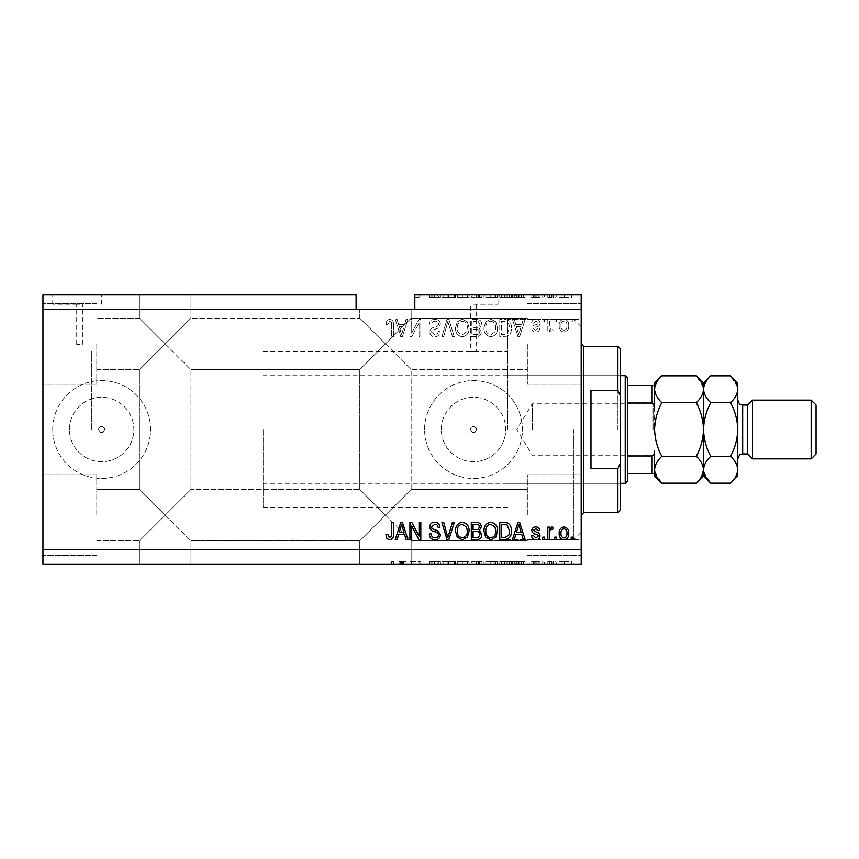 <?xml version="1.0" encoding="UTF-8"?>
<svg xmlns="http://www.w3.org/2000/svg" width="859" height="859" viewBox="0 0 859 859"><rect width="100%" height="100%" fill="white"/><g stroke="black" fill="none" stroke-linecap="round" stroke-linejoin="round"><path stroke-width="0.64" stroke-dasharray="4.29 3.22" d="M79.769 304.236L76.709 304.236L79.769 304.236M79.769 344.362L76.709 344.362L79.769 344.362M77.203 294.938L52.732 294.938L77.203 294.938M77.203 304.236L52.732 304.236L77.203 304.236M473.534 304.236L498.005 304.236L473.534 304.236M473.534 351.267C469.594 351.202 469.594 351.202 473.534 351.267C469.594 351.202 469.594 351.202 473.534 351.267C477.486 351.202 477.486 351.202 473.534 351.267C477.486 351.202 477.486 351.202 473.534 351.267M473.534 294.938L498.005 294.938L473.534 294.938M470.474 429.5A3.06 3.06 0 0 1 473.534 426.44A3.06 3.06 0 0 1 476.595 429.5C474.555 433.441 472.514 433.441 470.474 429.5C472.514 425.559 474.555 425.559 476.595 429.5A3.06 3.06 0 0 1 473.534 432.56A3.06 3.06 0 0 1 470.474 429.5M98.613 429.5A3.06 3.06 0 0 1 101.663 426.44A3.06 3.06 0 0 1 104.723 429.5C102.683 433.441 100.643 433.441 98.613 429.5C100.643 425.559 102.683 425.559 104.723 429.5A3.06 3.06 0 0 1 101.663 432.56A3.06 3.06 0 0 1 98.613 429.5M69.472 429.5A32.191 32.191 0 0 1 101.663 397.309A32.191 32.191 0 0 1 133.864 429.5A32.191 32.191 0 0 1 101.663 461.691A32.191 32.191 0 0 1 69.472 429.5A32.191 32.191 0 0 1 101.663 397.309A32.191 32.191 0 0 1 133.864 429.5A32.191 32.191 0 0 1 101.663 461.691A32.191 32.191 0 0 1 69.472 429.5M441.343 429.5A32.191 32.191 0 0 1 473.534 397.309A32.191 32.191 0 0 1 505.736 429.5A32.191 32.191 0 0 1 473.534 461.691A32.191 32.191 0 0 1 441.343 429.5A32.191 32.191 0 0 1 473.534 397.309A32.191 32.191 0 0 1 505.736 429.5A32.191 32.191 0 0 1 473.534 461.691A32.191 32.191 0 0 1 441.343 429.5M424.604 429.5A48.931 48.931 0 0 1 473.534 380.569A48.931 48.931 0 0 1 522.465 429.5A48.931 48.931 0 0 1 473.534 478.431A48.931 48.931 0 0 1 424.604 429.5A48.931 48.931 0 0 1 473.534 380.569A48.931 48.931 0 0 1 522.465 429.5A48.931 48.931 0 0 1 473.534 478.431A48.931 48.931 0 0 1 424.604 429.5M52.732 429.5A48.931 48.931 0 0 1 101.663 380.569A48.931 48.931 0 0 1 150.593 429.5A48.931 48.931 0 0 1 101.663 478.431A48.931 48.931 0 0 1 52.732 429.5A48.931 48.931 0 0 1 101.663 380.569A48.931 48.931 0 0 1 150.593 429.5A48.931 48.931 0 0 1 101.663 478.431A48.931 48.931 0 0 1 52.732 429.5M165.272 294.938L190.966 294.938L165.272 294.938M165.272 343.868L139.588 318.184L165.272 343.868L139.588 318.184L165.272 343.868L139.588 318.184L165.272 343.868L139.588 318.184L165.272 343.868L139.588 369.563L190.966 318.184L165.272 343.868L190.966 318.184L165.272 343.868L190.966 318.184L165.272 343.868L190.966 318.184L165.272 343.868L190.966 369.563L165.272 343.868M165.272 515.132L139.588 540.816L165.272 515.132L139.588 540.816L165.272 515.132L139.588 489.437L165.272 515.132L139.588 489.437L165.272 515.132L139.588 540.816L165.272 515.132L139.588 540.816L165.272 515.132L139.588 489.437L165.272 515.132L139.588 489.437L165.272 515.132L190.966 489.437L165.272 515.132L190.966 489.437L165.272 515.132L190.966 489.437L165.272 515.132L190.966 489.437L165.272 515.132L190.966 540.816L165.272 515.132M165.272 564.062L190.966 564.062L165.272 564.062M385.466 309.616L359.771 309.616L385.466 309.616M385.466 343.868L359.771 318.184L385.466 343.868L359.771 318.184L385.466 343.868L359.771 318.184L385.466 343.868L359.771 318.184L385.466 343.868L359.771 369.563L411.15 318.184L385.466 343.868L411.15 318.184L385.466 343.868L411.15 318.184L385.466 343.868L411.15 318.184L385.466 343.868L411.15 369.563L385.466 343.868M385.466 515.132L359.771 540.816L385.466 515.132L359.771 540.816L385.466 515.132L359.771 489.437L385.466 515.132L359.771 489.437L385.466 515.132L359.771 540.816L385.466 515.132L359.771 540.816L385.466 515.132L359.771 489.437L385.466 515.132L359.771 489.437L385.466 515.132L411.15 489.437L385.466 515.132L411.15 489.437L385.466 515.132L411.15 489.437L385.466 515.132L411.15 489.437L385.466 515.132L411.15 540.816L385.466 515.132M385.466 564.062L359.771 564.062L411.15 564.062L385.466 564.062L411.15 564.062L406.21 564.062L406.21 561.614L399.081 561.614L399.081 564.062L393.465 564.062L393.465 561.614L393.465 564.062L385.466 564.062M96.777 515.132L96.777 474.759L96.777 515.132M96.777 343.868L96.777 384.241L96.777 343.868M42.95 343.868L42.95 384.241L42.95 343.868M42.95 515.132L42.95 474.759L42.95 515.132M581.189 343.868L581.189 539.592L581.189 343.868M527.362 343.868L527.362 384.241L527.362 343.868M581.189 515.132L581.189 429.5L581.189 515.132M527.362 515.132L527.362 474.759L527.362 515.132M507.787 429.5L507.787 319.408L507.787 429.5M91.387 429.5L91.387 351.213L91.387 429.5M42.95 294.938L356.109 294.938L356.109 309.616L42.95 309.616L42.95 294.938M356.109 309.616L414.822 309.616L414.822 294.938L414.822 297.386L414.822 294.938L581.189 294.938L581.189 549.384L42.95 549.384L42.95 309.616M440.399 294.938L429.275 294.938L440.399 294.938L440.399 297.386L435.008 297.386L435.008 294.938M454.261 294.938L441.902 294.938L454.261 294.938L454.261 297.386L448.86 297.386L448.86 294.938M469.089 297.386L455.517 297.386L462.314 297.386L462.303 294.938L455.517 294.938L469.089 294.938L457.299 294.938L462.292 294.938L462.314 297.386L469.089 297.386L469.089 294.938M485.722 297.386L497.554 297.386L490.779 297.386L490.757 294.938L483.993 294.938L497.554 294.938L485.775 294.938L490.757 294.938L490.779 297.386L485.722 297.386L485.722 294.938M515.808 294.938L525.139 294.938L515.808 294.938L515.808 297.386L514.316 297.386L514.316 294.938M573.178 294.938L571.396 294.938L573.178 294.938L573.178 297.386L571.396 297.386L571.396 294.938L571.396 297.386L573.178 297.386L573.178 294.938M568.948 294.938L559.392 294.938L568.948 294.938L568.948 297.386L564.17 297.386L564.17 294.938L567.176 294.938L564.127 294.938L564.17 297.386L559.392 297.386L559.392 294.938M556.718 294.938L554.935 294.938L556.718 294.938L556.718 297.386L554.935 297.386L554.935 294.938L554.935 297.386L556.718 297.386L556.718 294.938M551.703 297.386L549.599 297.386L549.599 294.938L547.827 294.938L553.379 294.938L549.599 294.938L549.599 297.386L547.827 297.386L547.827 294.938L547.827 297.386L549.599 297.386L549.599 294.938L549.599 297.386L551.703 297.386L551.703 294.938M544.488 294.938L542.705 294.938L544.488 294.938L544.488 297.386L542.705 297.386L542.705 294.938L542.705 297.386L544.488 297.386L544.488 294.938M540.043 294.938L531.581 294.938L540.043 294.938L540.043 297.386L535.833 297.386L535.833 294.938M511.352 294.938L499.777 294.938L511.352 294.938L511.352 297.386L504.834 297.386L504.834 294.938M481.77 294.938L471.312 294.938L481.77 294.938L481.77 297.386L471.312 297.386L471.312 294.938L471.312 297.386L481.319 297.386L481.319 294.938M399.081 564.062L406.21 564.062M411.826 561.614L420.824 561.614L411.708 561.614L411.708 564.062L420.824 564.062L411.708 564.062L411.708 561.614L409.926 561.614L409.926 564.062L409.926 561.614L411.826 561.614L411.826 564.062M440.399 564.062L429.275 564.062L440.399 564.062L440.399 561.614L435.008 561.614L435.008 564.062M454.261 564.062L441.902 564.062L454.261 564.062L454.261 561.614L448.86 561.614L448.86 564.062M469.089 561.614L455.517 561.614L462.314 561.614L462.303 564.062L455.517 564.062L469.089 564.062L457.299 564.062L462.292 564.062L462.314 561.614L469.089 561.614L469.089 564.062M485.722 561.614L497.554 561.614L490.779 561.614L490.757 564.062L483.993 564.062L497.554 564.062L485.775 564.062L490.757 564.062L490.779 561.614L485.722 561.614L485.722 564.062M515.808 564.062L525.139 564.062L515.808 564.062L515.808 561.614L514.316 561.614L514.316 564.062M573.178 564.062L571.396 564.062L573.178 564.062L573.178 561.614L571.396 561.614L571.396 564.062L571.396 561.614L573.178 561.614L573.178 564.062M42.95 549.384L42.95 564.062L581.189 564.062L581.189 549.384M568.948 564.062L559.392 564.062L568.948 564.062L568.948 561.614L564.17 561.614L564.17 564.062L567.176 564.062L564.127 564.062L564.17 561.614L559.392 561.614L559.392 564.062M556.718 564.062L554.935 564.062L556.718 564.062L556.718 561.614L554.935 561.614L554.935 564.062L554.935 561.614L556.718 561.614L556.718 564.062M551.703 561.614L549.599 561.614L549.599 564.062L547.827 564.062L553.379 564.062L549.599 564.062L549.599 561.614L547.827 561.614L547.827 564.062L547.827 561.614L549.599 561.614L549.599 564.062L549.599 561.614L551.703 561.614L551.703 564.062M544.488 564.062L542.705 564.062L544.488 564.062L544.488 561.614L542.705 561.614L542.705 564.062L542.705 561.614L544.488 561.614L544.488 564.062M540.043 564.062L531.581 564.062L540.043 564.062L540.043 561.614L535.833 561.614L535.833 564.062M511.352 564.062L499.777 564.062L511.352 564.062L511.352 561.614L504.834 561.614L504.834 564.062M481.77 564.062L471.312 564.062L481.77 564.062L481.77 561.614L471.312 561.614L471.312 564.062L471.312 561.614L481.319 561.614L481.319 564.062M411.708 333.045L411.708 319.408L409.926 319.408L409.926 336.535L411.826 336.535L419.042 322.877L419.042 336.535L420.824 336.535L420.824 319.408L418.924 319.408L411.708 333.045L411.708 319.408L409.926 319.408L409.926 336.535L411.826 336.535L419.042 322.877L419.042 336.535L420.824 336.535L420.824 319.408L418.924 319.408L411.708 333.045M440.399 324.176C440.076 320.944 438.283 319.28 435.008 319.183C431.401 319.408 429.489 321.341 429.275 324.97L431.057 325.185C431.282 322.673 432.657 321.341 435.159 321.191C437.22 321.169 438.369 322.146 438.616 324.122C438.09 326.109 436.662 327.193 434.343 327.354C431.551 327.816 430.015 329.384 429.725 332.068C429.983 335.074 431.637 336.642 434.697 336.749C437.95 336.599 439.701 334.892 439.958 331.638L438.176 331.413C438.015 333.56 436.877 334.666 434.751 334.752L431.497 332.025L432.066 330.286L437.757 328.256L440.399 324.176C440.076 320.944 438.283 319.28 435.008 319.183C431.401 319.408 429.489 321.341 429.275 324.97L431.057 325.185C431.282 322.673 432.657 321.341 435.159 321.191C437.22 321.169 438.369 322.146 438.616 324.122C438.09 326.109 436.662 327.193 434.343 327.354C431.551 327.816 430.015 329.384 429.725 332.068C429.983 335.074 431.637 336.642 434.697 336.749C437.95 336.599 439.701 334.892 439.958 331.638L438.176 331.413C438.015 333.56 436.877 334.666 434.751 334.752L431.497 332.025L432.066 330.286L437.757 328.256L440.399 324.176M454.261 336.535L448.86 319.408L447.024 319.408L441.902 336.535L443.738 336.535L447.85 321.406L452.403 336.535L454.261 336.535L448.86 319.408L447.024 319.408L441.902 336.535L443.738 336.535L447.85 321.406L452.403 336.535L454.261 336.535M462.303 319.183L457.256 321.867L455.517 327.741C455.313 332.841 457.579 335.837 462.314 336.749C466.963 335.869 469.218 332.927 469.089 327.955L467.35 321.803L462.303 319.183L457.256 321.867L455.517 327.741C455.313 332.841 457.579 335.837 462.314 336.749C466.963 335.869 469.218 332.927 469.089 327.955L467.35 321.803L462.303 319.183M490.779 319.183L485.722 321.867L483.993 327.741C483.789 332.841 486.054 335.837 490.79 336.749C495.428 335.869 497.683 332.927 497.554 327.955L495.815 321.803L490.779 319.183L485.722 321.867L483.993 327.741C483.789 332.841 486.054 335.837 490.79 336.749C495.428 335.869 497.683 332.927 497.554 327.955L495.815 321.803L490.779 319.183M515.808 324.519L514.316 319.408L512.458 319.408L517.934 336.535L519.663 336.535L525.139 319.408L523.292 319.408L521.789 324.519L515.808 324.519L514.316 319.408L512.458 319.408L517.934 336.535L519.663 336.535L525.139 319.408L523.292 319.408L521.789 324.519L515.808 324.519M572.953 321.857L572.953 319.408L571.171 319.408L571.171 321.857L572.953 321.857L572.953 319.408L571.171 319.408L571.171 321.857L572.953 321.857M414.822 309.616L581.189 309.616M568.733 325.765C568.959 322.05 567.37 319.859 563.944 319.183C560.573 319.849 558.984 321.996 559.166 325.636C558.973 329.287 560.562 331.434 563.944 332.089C567.284 331.456 568.873 329.341 568.733 325.765C568.959 322.05 567.37 319.859 563.944 319.183C560.573 319.849 558.984 321.996 559.166 325.636C558.973 329.287 560.562 331.434 563.944 332.089C567.284 331.456 568.873 329.341 568.733 325.765M556.492 321.857L556.492 319.408L554.721 319.408L554.721 321.857L556.492 321.857L556.492 319.408L554.721 319.408L554.721 321.857L556.492 321.857M549.599 325.862L549.599 319.408L547.827 319.408L547.827 331.864L549.599 331.864L549.599 329.877L551.703 332.089L553.379 331.413L552.713 329.641L551.51 329.856L549.921 328.406L549.599 319.408L547.827 319.408L547.827 331.864L549.599 331.864L549.599 329.877L551.703 332.089L553.379 331.413L552.713 329.641L551.51 329.856L549.921 328.406L549.599 325.862M544.488 321.857L544.488 319.408L542.705 319.408L542.705 321.857L544.488 321.857L544.488 319.408L542.705 319.408L542.705 321.857L544.488 321.857M540.043 323.199C539.839 320.622 538.443 319.28 535.833 319.183C533.321 319.312 531.914 320.654 531.581 323.188L533.364 323.413L535.952 320.965L538.26 322.898L537.852 324.026L536.177 324.713C533.697 325.013 532.247 326.291 531.807 328.535C532.043 330.865 533.364 332.057 535.758 332.089C538.131 332.046 539.484 330.855 539.817 328.525L538.035 328.299L535.823 330.307L533.589 328.782L536.145 327.032C538.539 326.731 539.839 325.454 540.043 323.199C539.839 320.622 538.443 319.28 535.833 319.183C533.321 319.312 531.914 320.654 531.581 323.188L533.364 323.413L535.952 320.965L538.26 322.898L537.852 324.026L536.177 324.713C533.697 325.013 532.247 326.291 531.807 328.535C532.043 330.865 533.364 332.057 535.758 332.089C538.131 332.046 539.484 330.855 539.817 328.525L538.035 328.299L535.823 330.307L533.589 328.782L536.145 327.032C538.539 326.731 539.839 325.454 540.043 323.199M511.352 328.063C511.653 322.995 509.484 320.106 504.834 319.408L499.777 319.408L499.777 336.535L507.336 336.213C510.289 334.43 511.631 331.714 511.352 328.063C511.653 322.995 509.484 320.106 504.834 319.408L499.777 319.408L499.777 336.535L507.336 336.213C510.289 334.43 511.631 331.714 511.352 328.063M481.77 324.434C481.62 321.116 479.891 319.43 476.584 319.408L471.312 319.408L471.312 336.535L476.627 336.535C479.505 336.513 481.061 335.085 481.319 332.229L479.408 328.632L481.77 324.434C481.62 321.116 479.891 319.43 476.584 319.408L471.312 319.408L471.312 336.535L476.627 336.535C479.505 336.513 481.061 335.085 481.319 332.229L479.408 328.632L481.77 324.434M398.597 324.519L397.105 319.408L395.247 319.408L400.724 336.535L402.452 336.535L407.928 319.408L406.082 319.408L404.578 324.519L398.597 324.519L397.105 319.408L395.247 319.408L400.724 336.535L402.452 336.535L407.928 319.408L406.082 319.408L404.578 324.519L398.597 324.519M389.599 319.183L386.926 320.396L385.906 324.519L387.688 324.745L389.685 321.191L391.457 322.479L391.693 336.535L393.465 336.535L393.465 324.906C393.809 321.674 392.52 319.763 389.599 319.183L386.926 320.396L385.906 324.519L387.688 324.745L389.685 321.191L391.457 322.479L391.693 336.535L393.465 336.535L393.465 324.906C393.809 321.674 392.52 319.763 389.599 319.183M566.951 325.636C567.155 328.149 566.145 329.706 563.901 330.307C561.722 329.663 560.734 328.106 560.948 325.636C560.734 323.124 561.743 321.567 563.987 320.965C566.178 321.61 567.155 323.177 566.951 325.636C567.155 328.149 566.145 329.706 563.901 330.307C561.722 329.663 560.734 328.106 560.948 325.636C560.734 323.124 561.743 321.567 563.987 320.965C566.178 321.61 567.155 323.177 566.951 325.636M518.793 334.752L516.388 326.527L521.198 326.527L518.793 334.752L516.388 326.527L521.198 326.527L518.793 334.752M504.566 334.527L501.559 334.527L501.559 321.406L504.62 321.406L508.882 323.907L509.57 328.084L506.993 334.194L501.559 334.527L501.559 321.406L504.62 321.406L508.882 323.907L509.57 328.084L506.993 334.194L504.566 334.527M495.031 331.875L490.8 334.752C487.171 334.011 485.496 331.671 485.775 327.719C485.657 324.026 487.321 321.857 490.757 321.191C494.301 321.9 495.976 324.176 495.783 328.009L495.031 331.875L490.8 334.752C487.171 334.011 485.496 331.671 485.775 327.719C485.657 324.026 487.321 321.857 490.757 321.191C494.301 321.9 495.976 324.176 495.783 328.009L495.031 331.875M476.369 327.419L473.094 327.419L473.094 321.406L478.345 321.62L479.988 324.423C479.794 326.56 478.592 327.558 476.369 327.419L473.094 327.419L473.094 321.406L478.345 321.62L479.988 324.423C479.794 326.56 478.592 327.558 476.369 327.419M476.004 334.527L473.094 334.527L473.094 329.416L477.991 329.577L479.547 331.95C479.311 333.936 478.13 334.795 476.004 334.527L473.094 334.527L473.094 329.416L477.991 329.577L479.547 331.95C479.311 333.936 478.13 334.795 476.004 334.527M466.566 331.875L462.335 334.752C458.706 334.011 457.031 331.671 457.299 327.719C457.192 324.026 458.856 321.857 462.292 321.191C465.836 321.9 467.5 324.176 467.307 328.009L466.566 331.875L462.335 334.752C458.706 334.011 457.031 331.671 457.299 327.719C457.192 324.026 458.856 321.857 462.292 321.191C465.836 321.9 467.5 324.176 467.307 328.009L466.566 331.875M401.582 334.752L399.177 326.527L403.988 326.527L401.582 334.752L399.177 326.527L403.988 326.527L401.582 334.752M386.926 538.604L385.906 534.481L387.688 534.255L389.685 537.809L391.457 536.521L391.693 522.465L393.465 522.465L393.465 534.094C393.809 537.326 392.52 539.237 389.599 539.817L386.926 538.604M514.316 539.592L512.458 539.592L517.934 522.465L519.663 522.465L525.139 539.592L523.292 539.592L521.789 534.481L515.808 534.481L514.316 539.592M518.793 524.248L516.388 532.473L521.198 532.473L518.793 524.248M535.833 539.817C533.321 539.688 531.914 538.346 531.581 535.812L533.364 535.587L535.952 538.035L538.26 536.102L537.852 534.974L536.177 534.287C533.697 533.987 532.247 532.709 531.807 530.465C532.043 528.135 533.364 526.943 535.758 526.911C538.131 526.954 539.484 528.145 539.817 530.475L538.035 530.701L535.823 528.693L533.589 530.218L536.145 531.968C538.539 532.269 539.839 533.546 540.043 535.801C539.839 538.378 538.443 539.72 535.833 539.817M544.488 539.592L542.705 539.592L542.705 537.143L544.488 537.143L544.488 539.592M549.599 539.592L547.827 539.592L547.827 527.136L549.599 527.136L549.599 529.123L551.703 526.911L553.379 527.587L552.713 529.359L551.51 529.144L549.921 530.594L549.599 539.592M572.953 539.592L571.171 539.592L571.171 537.143L572.953 537.143L572.953 539.592M563.944 539.817C560.573 539.151 558.984 537.004 559.166 533.364C558.973 529.713 560.562 527.566 563.944 526.911C567.284 527.544 568.873 529.659 568.733 533.235C568.959 536.95 567.37 539.141 563.944 539.817M566.951 533.364C567.155 530.851 566.145 529.294 563.901 528.693C561.722 529.337 560.734 530.894 560.948 533.364C560.734 535.876 561.743 537.433 563.987 538.035C566.178 537.39 567.155 535.823 566.951 533.364M556.492 539.592L554.721 539.592L554.721 537.143L556.492 537.143L556.492 539.592M504.834 539.592L499.777 539.592L499.777 522.465L507.336 522.787C510.289 524.57 511.631 527.286 511.352 530.937C511.653 536.005 509.484 538.894 504.834 539.592M504.566 524.473L501.559 524.473L501.559 537.594L504.62 537.594L508.882 535.093L509.57 530.916L506.993 524.806L504.566 524.473M485.722 537.133L483.993 531.259C483.789 526.159 486.054 523.163 490.79 522.251C495.428 523.131 497.683 526.073 497.554 531.045L495.815 537.197L490.779 539.817L485.722 537.133M495.031 527.125L490.8 524.248C487.171 524.989 485.496 527.329 485.775 531.281C485.657 534.974 487.321 537.143 490.757 537.809C494.301 537.1 495.976 534.824 495.783 530.991L495.031 527.125M476.584 539.592L471.312 539.592L471.312 522.465L476.627 522.465C479.505 522.487 481.061 523.915 481.319 526.771L479.408 530.368L481.77 534.566C481.62 537.884 479.891 539.57 476.584 539.592M476.369 531.581L473.094 531.581L473.094 537.594L478.345 537.38L479.988 534.577C479.794 532.44 478.592 531.442 476.369 531.581M476.004 524.473L473.094 524.473L473.094 529.584L477.991 529.423L479.547 527.05C479.311 525.064 478.13 524.205 476.004 524.473M457.256 537.133L455.517 531.259C455.313 526.159 457.579 523.163 462.314 522.251C466.963 523.131 469.218 526.073 469.089 531.045L467.35 537.197L462.303 539.817L457.256 537.133M466.566 527.125L462.335 524.248C458.706 524.989 457.031 527.329 457.299 531.281C457.192 534.974 458.856 537.143 462.292 537.809C465.836 537.1 467.5 534.824 467.307 530.991L466.566 527.125M448.86 539.592L447.024 539.592L441.902 522.465L443.738 522.465L447.85 537.594L452.403 522.465L454.261 522.465L448.86 539.592M435.008 539.817C431.401 539.592 429.489 537.659 429.275 534.03L431.057 533.815C431.282 536.327 432.657 537.659 435.159 537.809C437.22 537.831 438.369 536.854 438.616 534.878C438.09 532.891 436.662 531.807 434.343 531.646C431.551 531.184 430.015 529.616 429.725 526.932C429.983 523.926 431.637 522.358 434.697 522.251C437.95 522.401 439.701 524.108 439.958 527.362L438.176 527.587C438.015 525.44 436.877 524.334 434.751 524.248L431.497 526.975L432.066 528.714L437.757 530.744L440.399 534.824C440.076 538.056 438.283 539.72 435.008 539.817M411.708 539.592L409.926 539.592L409.926 522.465L411.826 522.465L419.042 536.123L419.042 522.465L420.824 522.465L420.824 539.592L418.924 539.592L411.708 525.955L411.708 539.592M397.105 539.592L395.247 539.592L400.724 522.465L402.452 522.465L407.928 539.592L406.082 539.592L404.578 534.481L398.597 534.481L397.105 539.592M401.582 524.248L399.177 532.473L403.988 532.473L401.582 524.248M559.392 561.614L568.948 561.614M567.176 561.614L561.163 561.614L567.176 561.614L567.176 564.062M564.127 561.614L564.127 564.062M561.163 561.614L561.163 564.062M564.213 561.614L564.213 564.062M553.379 561.614L553.379 564.062M552.713 561.614L552.713 564.062M551.51 561.614L551.51 564.062M549.921 561.614L549.921 564.062M535.833 561.614L531.581 561.614L531.581 564.062M531.581 561.614L533.364 561.614L533.364 564.062M533.364 561.614L535.952 561.614L535.952 564.062M535.952 561.614L538.26 561.614L538.26 564.062M538.26 561.614L537.852 564.062M537.852 561.614L531.807 561.614L531.807 564.062M531.807 561.614L535.758 561.614L535.758 564.062M535.758 561.614L539.817 561.614L539.817 564.062M539.817 561.614L538.035 561.614L538.035 564.062M538.035 561.614L535.823 561.614L535.823 564.062M535.823 561.614L533.589 561.614L533.589 564.062M533.589 561.614L534.148 561.614L534.148 564.062M534.148 561.614L540.043 561.614M514.316 561.614L512.458 561.614L512.458 564.062M512.458 561.614L517.934 561.614L517.934 564.062M517.934 561.614L519.663 561.614L519.663 564.062M519.663 561.614L525.139 561.614L525.139 564.062M525.139 561.614L523.292 561.614L523.292 564.062M523.292 561.614L521.789 561.614L521.789 564.062M521.789 561.614L515.808 561.614M518.793 561.614L516.388 561.614L521.198 561.614L518.793 561.614L518.793 564.062L516.388 564.062L518.793 564.062M517.998 561.614L517.998 564.062M516.388 561.614L516.388 564.062M521.198 561.614L521.198 564.062M504.834 561.614L499.777 561.614L499.777 564.062L499.777 561.614L507.336 561.614L507.336 564.062M507.336 561.614L511.352 561.614M504.566 561.614L509.57 561.614L504.566 561.614L504.566 564.062L501.559 564.062L509.57 564.062L504.566 564.062M501.559 561.614L501.559 564.062L501.559 561.614M506.993 561.614L506.993 564.062M509.57 561.614L509.57 564.062M508.882 561.614L508.882 564.062M504.62 561.614L504.62 564.062L504.609 561.614M483.993 561.614L483.993 564.062M490.79 561.614L490.79 564.062L490.8 561.614L485.775 561.614L495.783 561.614L495.815 564.062L495.783 561.614L490.8 561.614M497.554 561.614L497.554 564.062M485.775 561.614L485.775 564.062M495.031 561.614L495.031 564.062M481.319 561.614L479.408 561.614L479.408 564.062M479.408 561.614L481.77 561.614M476.369 561.614L479.988 561.614L476.369 561.614L476.369 564.062L473.094 564.062L479.988 564.062L476.369 564.062M476.004 561.614L479.547 561.614L476.004 561.614L476.004 564.062M473.094 561.614L473.094 564.062L473.094 561.614M479.547 561.614L479.547 564.062M477.991 561.614L477.991 564.062M479.988 561.614L479.988 564.062M478.345 561.614L478.345 564.062M476.627 561.614L476.627 564.062L476.627 561.614M457.256 561.614L457.256 564.062M455.517 561.614L455.517 564.062M467.35 561.614L467.35 564.062M466.566 561.614L457.299 561.614L467.307 561.614L466.566 561.614L466.566 564.062M462.335 561.614L462.335 564.062M457.299 561.614L457.299 564.062M467.307 561.614L467.307 564.062M462.292 561.614L462.292 564.062M448.86 561.614L447.024 561.614L447.024 564.062M447.024 561.614L441.902 561.614L441.902 564.062M441.902 561.614L443.738 561.614L443.738 564.062M443.738 561.614L447.85 561.614L447.85 564.062M447.85 561.614L452.403 561.614L452.403 564.062M452.403 561.614L454.261 561.614M435.008 561.614L429.275 561.614L429.275 564.062M429.275 561.614L431.057 561.614L431.057 564.062M431.057 561.614L435.159 561.614L435.159 564.062M435.159 561.614L438.616 561.614L438.616 564.062M438.616 561.614L429.725 561.614L429.725 564.062M429.725 561.614L434.697 561.614L434.697 564.062M434.697 561.614L439.958 561.614L439.958 564.062M439.958 561.614L438.176 561.614L438.176 564.062M438.176 561.614L434.751 561.614L434.751 564.062L434.783 561.614L431.497 561.614L431.497 564.062M431.497 561.614L432.066 561.614L432.066 564.062M432.066 561.614L437.757 561.614L437.757 564.062M437.757 561.614L440.399 561.614M419.042 561.614L419.042 564.062L419.042 561.614M420.824 561.614L420.824 564.062L420.824 561.614M418.924 561.614L418.924 564.062M399.081 561.614L400.724 561.614L400.724 564.062M400.724 561.614L402.452 561.614L402.452 564.062M402.452 561.614L406.21 561.614M400.788 561.614L400.788 564.062L400.455 561.614M401.582 561.614L401.582 564.062L400.788 564.062M403.601 561.614L403.601 564.062L401.582 564.062M391.693 561.614L391.693 564.062L391.693 561.614L393.465 561.614L391.693 561.614M403.601 564.062L400.455 564.062M559.392 297.386L568.948 297.386M567.176 297.386L561.163 297.386L567.176 297.386L567.176 294.938M564.127 297.386L564.127 294.938M561.163 297.386L561.163 294.938M564.213 297.386L564.213 294.938M553.379 297.386L553.379 294.938M552.713 297.386L552.713 294.938M551.51 297.386L551.51 294.938M549.921 297.386L549.921 294.938M535.833 297.386L531.581 297.386L531.581 294.938M531.581 297.386L533.364 297.386L533.364 294.938M533.364 297.386L535.952 297.386L535.952 294.938M535.952 297.386L538.26 297.386L538.26 294.938M538.26 297.386L537.852 294.938M537.852 297.386L531.807 297.386L531.807 294.938M531.807 297.386L535.758 297.386L535.758 294.938M535.758 297.386L539.817 297.386L539.817 294.938M539.817 297.386L538.035 297.386L538.035 294.938M538.035 297.386L535.823 297.386L535.823 294.938M535.823 297.386L533.589 297.386L533.589 294.938M533.589 297.386L534.148 297.386L534.148 294.938M534.148 297.386L540.043 297.386M514.316 297.386L512.458 297.386L512.458 294.938M512.458 297.386L517.934 297.386L517.934 294.938M517.934 297.386L519.663 297.386L519.663 294.938M519.663 297.386L525.139 297.386L525.139 294.938M525.139 297.386L523.292 297.386L523.292 294.938M523.292 297.386L521.789 297.386L521.789 294.938M521.789 297.386L515.808 297.386M518.793 297.386L516.388 297.386L521.198 297.386L518.793 297.386L518.793 294.938L516.388 294.938L518.793 294.938M517.998 297.386L517.998 294.938M516.388 297.386L516.388 294.938M521.198 297.386L521.198 294.938M504.834 297.386L499.777 297.386L499.777 294.938L499.777 297.386L507.336 297.386L507.336 294.938M507.336 297.386L511.352 297.386M504.566 297.386L509.57 297.386L504.566 297.386L504.566 294.938L501.559 294.938L509.57 294.938L504.566 294.938M501.559 297.386L501.559 294.938L501.559 297.386M506.993 297.386L506.993 294.938M509.57 297.386L509.57 294.938M508.882 297.386L508.882 294.938M504.62 297.386L504.62 294.938L504.609 297.386M483.993 297.386L483.993 294.938M490.79 297.386L490.79 294.938L490.8 297.386L485.775 297.386L495.783 297.386L495.815 294.938L495.783 297.386L490.8 297.386M497.554 297.386L497.554 294.938M485.775 297.386L485.775 294.938M495.031 297.386L495.031 294.938M481.319 297.386L479.408 297.386L479.408 294.938M479.408 297.386L481.77 297.386M476.369 297.386L479.988 297.386L476.369 297.386L476.369 294.938L473.094 294.938L479.988 294.938L476.369 294.938M476.004 297.386L479.547 297.386L476.004 297.386L476.004 294.938M473.094 297.386L473.094 294.938L473.094 297.386M479.547 297.386L479.547 294.938M477.991 297.386L477.991 294.938M479.988 297.386L479.988 294.938M478.345 297.386L478.345 294.938M476.627 297.386L476.627 294.938L476.627 297.386M457.256 297.386L457.256 294.938M455.517 297.386L455.517 294.938M467.35 297.386L467.35 294.938M466.566 297.386L457.299 297.386L467.307 297.386L466.566 297.386L466.566 294.938M462.335 297.386L462.335 294.938M457.299 297.386L457.299 294.938M467.307 297.386L467.307 294.938M462.292 297.386L462.292 294.938M448.86 297.386L447.024 297.386L447.024 294.938M447.024 297.386L441.902 297.386L441.902 294.938M441.902 297.386L443.738 297.386L443.738 294.938M443.738 297.386L447.85 297.386L447.85 294.938M447.85 297.386L452.403 297.386L452.403 294.938M452.403 297.386L454.261 297.386M435.008 297.386L429.275 297.386L429.275 294.938M429.275 297.386L431.057 297.386L431.057 294.938M431.057 297.386L435.159 297.386L435.159 294.938M435.159 297.386L438.616 297.386L438.616 294.938M438.616 297.386L429.725 297.386L429.725 294.938M429.725 297.386L434.697 297.386L434.697 294.938M434.697 297.386L439.958 297.386L439.958 294.938M439.958 297.386L438.176 297.386L438.176 294.938M438.176 297.386L434.751 297.386L434.751 294.938L434.783 297.386L431.497 297.386L431.497 294.938M431.497 297.386L432.066 297.386L432.066 294.938M432.066 297.386L437.757 297.386L437.757 294.938M437.757 297.386L440.399 297.386M418.924 297.386L414.822 297.386L419.042 297.386L419.042 294.938L419.042 297.386L420.824 297.386L420.824 294.938L420.824 297.386L418.924 297.386L418.924 294.938M620.327 429.5L620.327 373.225L620.327 429.5M617.879 429.5L617.879 375.673L617.879 429.5M573.844 429.5L573.844 539.592L573.844 429.5M617.879 512.683L617.879 468.649L590.971 468.649L590.971 390.351L617.879 390.351L617.879 346.317M620.327 510.235L620.327 348.765M617.879 468.649L620.327 463.13M620.327 395.87L617.879 390.351M581.189 429.5L581.189 326.742L581.189 429.5M590.971 468.649L590.971 390.351L590.971 468.649M703.51 475.983L703.51 469.755C703.231 465.041 700.837 460.574 696.316 456.333C700.826 447.915 703.22 438.97 703.51 429.5C703.22 420.03 700.826 411.085 696.316 402.667L661.774 402.667C657.264 411.085 654.869 420.03 654.579 429.5L654.579 402.345L654.579 429.5C654.869 438.97 657.264 447.915 661.774 456.333C657.275 460.521 654.88 464.987 654.579 469.755L654.579 450.825C654.837 453.198 654.021 454.905 652.131 455.968L652.131 473.534L627.671 473.534L627.671 378.121M653.108 429.5L653.108 403.816L653.108 429.5M532.258 429.5L532.258 403.816L532.258 429.5M625.223 375.673L625.223 483.327M627.671 480.879L627.671 473.534M263.133 429.5L263.133 507.787L263.133 429.5M627.671 403.032L652.131 403.032C654.01 404.074 654.826 405.792 654.579 408.175L654.579 385.466M627.671 455.968L652.131 455.968M627.671 385.466L652.131 385.466L652.131 403.032M747.545 453.96L747.545 405.04M752.441 458.856L752.441 400.144M816.05 453.96L816.05 405.04M811.154 400.144L811.154 458.856M737.763 475.983L737.763 383.017M696.316 456.333L661.774 456.333M696.316 483.177L701.502 476.659M654.73 471.612L661.774 483.177M661.774 375.823L656.587 382.341M654.73 387.388L654.579 389.245C654.859 393.959 657.253 398.426 661.774 402.667M703.36 387.388L696.316 375.823M696.316 402.667C700.815 398.479 703.21 394.013 703.51 389.245L703.51 383.017M703.51 429.5L703.51 389.245C703.789 393.959 706.184 398.426 710.704 402.667C706.195 411.064 703.8 420.008 703.51 429.5C703.8 438.96 706.195 447.904 710.704 456.333C706.205 460.521 703.811 464.987 703.51 469.755L703.51 429.5M654.579 389.245L654.579 383.017M654.579 469.755L654.579 475.983M703.661 471.612L710.704 483.177M710.704 375.823L705.518 382.341M703.661 387.388L703.51 389.245M730.569 483.177L735.755 476.659M737.613 471.612L737.763 469.755C737.484 465.041 735.089 460.574 730.569 456.333C735.079 447.936 737.473 438.992 737.763 429.5C737.473 420.04 735.079 411.096 730.569 402.667C735.068 398.479 737.462 394.013 737.763 389.245M737.613 387.388L730.569 375.823M730.569 402.667L710.704 402.667M730.569 456.333L710.704 456.333M536.177 561.614L536.177 564.062M536.145 561.614L536.145 564.062M519.77 561.614L519.77 564.062M476.584 561.614L476.584 564.062M476.23 561.614L476.23 564.062M447.163 561.614L447.163 564.062M448.602 561.614L448.602 564.062M434.343 561.614L434.343 564.062M402.56 561.614L402.56 564.062M536.177 297.386L536.177 294.938M536.145 297.386L536.145 294.938M519.77 297.386L519.77 294.938M476.584 297.386L476.584 294.938M476.23 297.386L476.23 294.938M447.163 297.386L447.163 294.938M448.602 297.386L448.602 294.938M434.343 297.386L434.343 294.938M583.626 512.683L583.626 346.317M742.659 453.96L742.659 405.04M76.709 344.362L76.709 304.236M52.732 304.236L52.732 294.938M263.133 351.213L470.474 351.213L470.474 304.236M449.074 304.236L449.074 294.938M139.588 318.184L139.588 294.938L139.588 318.184L96.777 318.184L139.588 318.184M139.588 564.062L139.588 540.816L139.588 564.062M139.588 489.437L139.588 369.563L139.588 489.437L96.777 489.437L139.588 489.437M359.771 318.184L359.771 309.616L359.771 318.184L190.966 318.184L359.771 318.184M359.771 564.062L359.771 540.816L359.771 564.062M359.771 489.437L359.771 369.563L359.771 489.437L190.966 489.437L359.771 489.437M96.777 303.506L42.95 303.506L96.777 303.506M96.777 474.759L42.95 474.759L96.777 474.759M527.362 303.506L581.189 303.506L527.362 303.506M527.362 474.759L581.189 474.759L527.362 474.759M476.595 304.236L476.595 351.213L507.787 351.213M581.189 326.742L573.844 319.408L507.787 319.408L581.189 319.408M411.15 489.437L527.362 489.437L411.15 489.437L411.15 369.563L527.362 369.563L411.15 369.563L411.15 489.437M411.15 318.184L527.362 318.184L411.15 318.184L411.15 309.616L411.15 318.184M190.966 369.563L359.771 369.563L190.966 369.563L190.966 489.437L190.966 369.563M190.966 540.816L359.771 540.816L190.966 540.816L190.966 564.062L190.966 540.816M411.15 540.816L527.362 540.816L411.15 540.816L411.15 564.062L411.15 540.816M581.189 532.258L573.844 539.592L507.787 539.592L581.189 539.592M263.133 507.787L507.787 507.787M527.362 555.494L581.189 555.494L527.362 555.494M527.362 384.241L581.189 384.241L527.362 384.241M96.777 555.494L42.95 555.494L96.777 555.494M96.777 384.241L42.95 384.241L96.777 384.241M96.777 369.563L139.588 369.563L96.777 369.563M96.777 540.816L139.588 540.816L96.777 540.816M190.966 318.184L190.966 294.938L190.966 318.184M498.005 304.236L498.005 294.938M101.663 304.236L101.663 294.938M82.829 344.362L82.829 304.236M507.787 375.673L617.879 375.673L620.327 373.225M507.787 483.327L617.879 483.327L620.327 485.775M654.579 456.655L653.108 455.184L532.258 455.184L516.817 429.5L532.258 403.816L653.108 403.816L654.579 402.345M620.327 483.327L263.133 483.327M620.327 375.673L263.133 375.673"/><path stroke-width="1.29" d="M356.109 309.616L42.95 309.616L42.95 294.938L356.109 294.938L356.109 309.616L581.189 309.616L581.189 564.062L42.95 564.062L42.95 549.384L581.189 549.384M414.822 309.616L414.822 294.938L581.189 294.938L581.189 309.616M411.708 525.955L411.708 539.592L409.926 539.592L409.926 522.465L411.826 522.465L419.042 536.123L419.042 522.465L420.824 522.465L420.824 539.592L418.924 539.592L411.708 525.955M440.399 534.824C440.076 538.056 438.283 539.72 435.008 539.817C431.401 539.592 429.489 537.659 429.275 534.03L431.057 533.815C431.282 536.327 432.657 537.659 435.159 537.809C437.22 537.831 438.369 536.854 438.616 534.878C438.09 532.891 436.662 531.807 434.343 531.646C431.551 531.184 430.015 529.616 429.725 526.932C429.983 523.926 431.637 522.358 434.697 522.251C437.95 522.401 439.701 524.108 439.958 527.362L438.176 527.587C438.015 525.44 436.877 524.334 434.751 524.248L431.497 526.975L432.066 528.714L437.757 530.744L440.399 534.824M454.261 522.465L448.86 539.592L447.024 539.592L441.902 522.465L443.738 522.465L447.85 537.594L452.403 522.465L454.261 522.465M462.303 539.817L457.256 537.133L455.517 531.259C455.313 526.159 457.579 523.163 462.314 522.251C466.963 523.131 469.218 526.073 469.089 531.045L467.35 537.197L462.303 539.817M490.779 539.817L485.722 537.133L483.993 531.259C483.789 526.159 486.054 523.163 490.79 522.251C495.428 523.131 497.683 526.073 497.554 531.045L495.815 537.197L490.779 539.817M556.492 537.143L556.492 539.592L554.721 539.592L554.721 537.143L556.492 537.143M568.733 533.235C568.959 536.95 567.37 539.141 563.944 539.817C560.573 539.151 558.984 537.004 559.166 533.364C558.973 529.713 560.562 527.566 563.944 526.911C567.284 527.544 568.873 529.659 568.733 533.235M389.599 539.817L386.926 538.604L385.906 534.481L387.688 534.255L389.685 537.809L391.457 536.521L391.693 522.465L393.465 522.465L393.465 534.094C393.809 537.326 392.52 539.237 389.599 539.817M42.95 309.616L42.95 549.384M515.808 534.481L514.316 539.592L512.458 539.592L517.934 522.465L519.663 522.465L525.139 539.592L523.292 539.592L521.789 534.481L515.808 534.481M540.043 535.801C539.839 538.378 538.443 539.72 535.833 539.817C533.321 539.688 531.914 538.346 531.581 535.812L533.364 535.587L535.952 538.035L538.26 536.102L537.852 534.974L536.177 534.287C533.697 533.987 532.247 532.709 531.807 530.465C532.043 528.135 533.364 526.943 535.758 526.911C538.131 526.954 539.484 528.145 539.817 530.475L538.035 530.701L535.823 528.693L533.589 530.218L536.145 531.968C538.539 532.269 539.839 533.546 540.043 535.801M544.488 537.143L544.488 539.592L542.705 539.592L542.705 537.143L544.488 537.143M549.599 533.138L549.599 539.592L547.827 539.592L547.827 527.136L549.599 527.136L549.599 529.123L551.703 526.911L553.379 527.587L552.713 529.359L551.51 529.144L549.921 530.594L549.599 533.138M572.953 537.143L572.953 539.592L571.171 539.592L571.171 537.143L572.953 537.143M511.352 530.937C511.653 536.005 509.484 538.894 504.834 539.592L499.777 539.592L499.777 522.465L507.336 522.787C510.289 524.57 511.631 527.286 511.352 530.937M481.77 534.566C481.62 537.884 479.891 539.57 476.584 539.592L471.312 539.592L471.312 522.465L476.627 522.465C479.505 522.487 481.061 523.915 481.319 526.771L479.408 530.368L481.77 534.566M398.597 534.481L397.105 539.592L395.247 539.592L400.724 522.465L402.452 522.465L407.928 539.592L406.082 539.592L404.578 534.481L398.597 534.481M517.998 527.49L516.388 532.473L521.198 532.473L518.793 524.248L517.998 527.49M563.901 528.693C561.722 529.337 560.734 530.894 560.948 533.364C560.734 535.876 561.743 537.433 563.987 538.035C566.178 537.39 567.155 535.823 566.951 533.364C567.155 530.851 566.145 529.294 563.901 528.693M501.559 524.473L501.559 537.594L504.62 537.594L508.882 535.093L509.57 530.916L506.993 524.806L501.559 524.473M490.8 524.248C487.171 524.989 485.496 527.329 485.775 531.281C485.657 534.974 487.321 537.143 490.757 537.809C494.301 537.1 495.976 534.824 495.783 530.991L495.031 527.125L490.8 524.248M473.094 524.473L473.094 529.584L477.991 529.423L479.547 527.05C479.311 525.064 478.13 524.205 476.004 524.473L473.094 524.473M473.094 531.581L473.094 537.594L478.345 537.38L479.988 534.577C479.794 532.44 478.592 531.442 476.369 531.581L473.094 531.581M462.335 524.248C458.706 524.989 457.031 527.329 457.299 531.281C457.192 534.974 458.856 537.143 462.292 537.809C465.836 537.1 467.5 534.824 467.307 530.991L466.566 527.125L462.335 524.248M400.788 527.49L399.177 532.473L403.988 532.473L401.582 524.248L400.788 527.49M617.879 390.351L617.879 346.317L620.327 348.765L620.327 395.87L617.879 390.351L590.971 390.351L590.971 468.649L617.879 468.649L620.327 463.13L620.327 510.235L617.879 512.683L617.879 468.649M620.327 463.13L620.327 395.87M625.223 375.673L627.671 378.121L627.671 480.879L625.223 483.327L625.223 375.673L620.327 375.673M654.579 385.466L654.579 408.175C654.837 405.802 654.021 404.095 652.131 403.032L652.131 385.466L653.817 385.466M627.671 403.032L652.131 403.032M627.671 455.968L652.131 455.968C654.01 454.926 654.826 453.208 654.579 450.825L654.579 473.534L652.131 473.534L654.579 473.534L654.579 475.983L661.774 483.177C657.275 479 654.88 474.522 654.579 469.755C654.859 465.041 657.253 460.574 661.774 456.333C657.264 447.915 654.869 438.97 654.579 429.5C654.869 420.03 657.264 411.085 661.774 402.667C657.275 398.479 654.88 394.013 654.579 389.245C654.859 384.531 657.253 380.054 661.774 375.823L696.316 375.823C700.815 380 703.21 384.478 703.51 389.245L703.36 387.388M627.671 473.534L652.131 473.534L652.131 455.968M627.671 385.466L652.131 385.466M747.545 453.96L742.659 453.96L742.659 405.04L747.545 405.04L747.545 453.96L752.441 458.856L752.441 400.144L811.154 400.144L811.154 458.856L752.441 458.856M811.154 400.144L816.05 405.04L816.05 453.96L811.154 458.856M696.316 375.823L703.51 383.017L703.51 389.245C703.231 393.959 700.837 398.426 696.316 402.667C700.826 411.085 703.22 420.03 703.51 429.5C703.22 438.97 700.826 447.915 696.316 456.333C700.815 460.521 703.21 464.987 703.51 469.755C703.231 474.469 700.837 478.946 696.316 483.177L661.774 483.177M696.316 456.333L661.774 456.333M701.502 476.659L703.51 469.991M654.579 469.755L654.73 471.612M656.587 382.341L654.73 387.388M696.316 402.667L661.774 402.667M730.569 483.177L737.763 475.983L737.763 469.755C737.462 464.987 735.068 460.521 730.569 456.333C735.079 447.904 737.473 438.96 737.763 429.5C737.473 420.008 735.079 411.064 730.569 402.667C735.089 398.426 737.484 393.959 737.763 389.245C737.462 384.478 735.068 380 730.569 375.823L737.763 383.017L737.763 469.755C737.484 474.469 735.089 478.946 730.569 483.177L710.704 483.177C706.205 479 703.811 474.522 703.51 469.755C703.789 465.041 706.184 460.574 710.704 456.333C706.195 447.936 703.8 438.992 703.51 429.5C703.8 420.04 706.195 411.096 710.704 402.667C706.205 398.479 703.811 394.013 703.51 389.245L703.51 475.983L696.316 483.177M661.774 375.823L654.579 383.017L654.579 389.245M703.51 469.755L703.661 471.612M703.51 389.245C703.789 384.531 706.184 380.054 710.704 375.823L730.569 375.823M705.518 382.341L703.661 387.388M735.755 476.659L737.613 471.612M737.763 389.245L737.613 387.388M730.569 456.333L710.704 456.333M730.569 402.667L710.704 402.667M617.879 346.317L583.626 346.317L583.626 512.683L581.189 515.132M583.626 346.317L581.189 343.868M617.879 512.683L583.626 512.683M625.223 483.327L620.327 483.327M742.659 405.04C740.941 403.644 740.716 407.606 737.763 400.144M703.51 475.983L710.704 483.177M703.51 383.017L710.704 375.823M742.659 453.96C740.941 455.356 740.716 451.394 737.763 458.856M747.545 405.04L752.441 400.144"/></g></svg>
